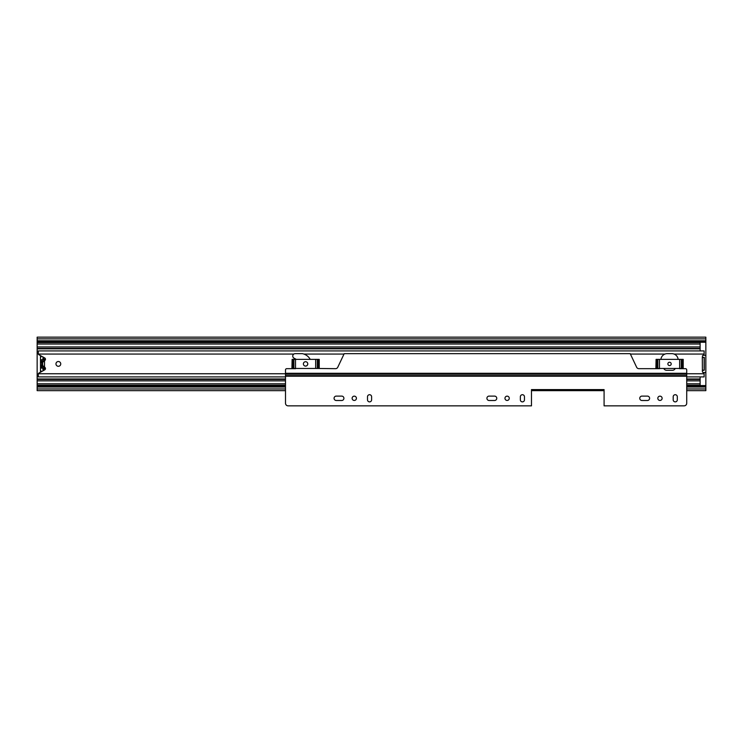 <?xml version="1.0" encoding="UTF-8"?>
<svg xmlns="http://www.w3.org/2000/svg" width="743" height="743" viewBox="0 0 743 743"><rect width="100%" height="100%" fill="white"/><g stroke="black" fill="none" stroke-linecap="round" stroke-linejoin="round"><path stroke-width="1.11" d="M705.85 340.777L37.15 340.777L37.15 338.864L705.85 338.864L705.85 388.951L686.718 388.951M37.15 340.777L37.15 387.038L285.498 387.038M40.493 369.355L40.493 372.197M40.493 355.618L40.493 358.46M37.15 338.864L37.15 337.155L705.85 337.155L705.85 338.864M285.498 390.651L37.15 390.651L37.15 387.038M37.15 388.951L285.498 388.951M686.718 387.038L705.85 387.038M686.718 390.651L705.85 390.651L705.85 388.951M43.168 369.243L43.363 369.893M43.363 368.686L45.444 368.779M43.363 370.618L43.363 368.779M43.363 357.197L43.363 359.129M43.363 357.912L43.168 358.665M43.363 359.036L45.444 359.036M42.546 361.832A0.474 0.474 0 0 1 42.815 362.417A5.062 5.062 0 0 0 42.815 365.398A0.474 0.474 0 0 1 42.546 365.983L42.37 366.058A0.474 0.474 0 0 1 41.729 365.751A6.213 6.213 0 0 1 41.543 364.971A0.474 0.474 0 0 1 41.664 364.562A0.957 0.957 0 0 0 41.664 363.253A0.474 0.474 0 0 1 41.543 362.835A6.213 6.213 0 0 1 41.729 362.055A0.474 0.474 0 0 1 42.37 361.757L42.546 361.832M45.388 359.723L40.493 359.723L40.493 361.154L44.506 361.154M44.506 366.661L40.493 366.661L40.493 367.841L45.286 367.841M44.506 361.562L40.493 361.562L40.493 366.243L44.506 366.243M41.589 371.593A2.387 2.387 0 0 1 40.493 369.577L40.493 367.841M40.493 359.723L40.493 358.237A2.387 2.387 0 0 1 41.589 356.222M45.462 359.324L42.88 359.324L43.057 357.03M43.057 370.785L42.88 368.491L45.462 368.491M42.88 359.324L43.168 357.086M45.453 359.129L43.168 359.129M42.88 368.491L45.453 368.686M43.168 370.72L43.168 368.686M60.75 363.903A2.387 2.387 0 0 0 58.353 361.516A2.387 2.387 0 0 0 55.966 363.903A2.387 2.387 0 0 0 58.353 366.29A2.387 2.387 0 0 0 60.75 363.903M307.778 363.903A2.201 2.201 0 0 0 305.587 361.711A2.201 2.201 0 0 0 303.385 363.903A2.201 2.201 0 0 0 305.587 366.104A2.201 2.201 0 0 0 307.778 363.903M669.536 362.231A1.672 1.672 0 0 1 671.189 363.903A1.672 1.672 0 0 0 669.545 362.231A1.672 1.672 0 0 0 667.873 363.903A1.672 1.672 0 0 0 669.545 365.575A1.672 1.672 0 0 0 671.217 363.903A1.672 1.672 0 0 1 669.527 365.575M38.292 374.816L38.32 373.748A0.957 0.957 0 0 1 38.794 373.135L44.673 369.893A1.532 1.532 0 0 0 44.877 367.348A0.957 0.957 0 0 1 44.506 366.596L44.506 361.209A0.957 0.957 0 0 1 44.877 360.457A1.532 1.532 0 0 0 44.673 357.912L38.794 354.68A0.957 0.957 0 0 1 38.32 354.058L38.292 352.526M704.132 373.701L704.132 373.701A0.957 0.957 0 0 0 703.686 372.893L702.859 372.364A0.957 0.957 0 0 1 702.414 371.556L702.311 357.504L702.887 357.504A0.474 0.474 0 0 1 702.414 357.03L702.414 356.25A0.957 0.957 0 0 1 702.859 355.442L703.686 354.922A0.957 0.957 0 0 0 704.132 354.114L704.132 350.91L38.292 350.91L38.32 354.058L293.829 354.058M38.292 373.97L38.292 376.905L285.498 376.905M704.132 370.302L702.311 370.302M686.718 373.748L704.132 373.748L704.132 376.905L686.718 376.905M702.887 357.504L704.132 357.504L704.132 368.584M704.132 359.222L704.132 357.504M656.078 359.371L655.893 368.444L683.207 368.444L683.207 359.371L656.078 359.371L656.078 368.444M292.12 359.371L291.934 368.444L319.239 368.444L319.239 359.371L292.12 359.371L292.12 368.444M703.073 355.312L705.376 355.312A0.474 0.474 0 0 1 705.85 355.786L705.85 372.029A0.474 0.474 0 0 1 705.376 372.503L703.073 372.503M702.386 370.079L704.299 370.079L704.299 357.374L702.553 357.374M700.12 376.905L700.12 385.208L686.718 385.208M37.15 342.607L700.12 342.607L700.12 350.91M38.292 353.204L37.15 353.204M37.15 374.602L38.292 374.602M336.273 400.496A2.201 2.201 0 0 1 334.071 398.294A2.201 2.201 0 0 1 336.273 396.103L341.715 396.103A2.201 2.201 0 0 1 343.907 398.294A2.201 2.201 0 0 1 341.715 400.496L336.273 400.496M352.126 398.294A2.145 2.145 0 0 1 354.272 396.149A2.145 2.145 0 0 1 356.426 398.294A2.145 2.145 0 0 1 354.272 400.449A2.145 2.145 0 0 1 352.126 398.294M489.117 400.496A2.201 2.201 0 0 1 486.916 398.294A2.201 2.201 0 0 1 489.117 396.103L494.559 396.103A2.201 2.201 0 0 1 496.761 398.294A2.201 2.201 0 0 1 494.559 400.496L489.117 400.496M504.971 398.294A2.145 2.145 0 0 1 507.125 396.149A2.145 2.145 0 0 1 509.271 398.294A2.145 2.145 0 0 1 507.125 400.449A2.145 2.145 0 0 1 504.971 398.294M306.785 362.064A2.201 2.201 0 0 1 306.599 365.816A2.201 2.201 0 0 1 304.351 365.723M295.946 359.371A0.474 0.474 0 0 0 295.695 359.036L294.033 358.172A2.387 2.387 0 0 1 295.147 353.668L302.401 353.668A11.582 11.582 0 0 1 310.23 359.371M641.961 400.496A2.201 2.201 0 0 1 639.76 398.294A2.201 2.201 0 0 1 641.961 396.103L647.404 396.103A2.201 2.201 0 0 1 649.605 398.294A2.201 2.201 0 0 1 647.404 400.496L641.961 400.496M657.815 398.294A2.145 2.145 0 0 1 659.97 396.149A2.145 2.145 0 0 1 662.115 398.294A2.145 2.145 0 0 1 659.97 400.449A2.145 2.145 0 0 1 657.815 398.294M524.456 396.771L524.456 399.827A2.053 2.053 0 0 1 522.403 401.879A2.053 2.053 0 0 1 520.351 399.827L520.351 396.771A2.053 2.053 0 0 1 522.403 394.709A2.053 2.053 0 0 1 524.456 396.771M677.31 396.771L677.31 399.827A2.053 2.053 0 0 1 675.248 401.879A2.053 2.053 0 0 1 673.195 399.827L673.195 396.771A2.053 2.053 0 0 1 675.248 394.709A2.053 2.053 0 0 1 677.31 396.771M295.881 368.444A0.474 0.474 0 0 1 295.482 368.667L286.752 368.667A1.254 1.254 0 0 0 285.498 369.912L285.498 403.245A2.6 2.6 0 0 0 288.098 405.845L531.477 405.845L531.477 389.601L604.087 389.601L604.087 405.845L684.117 405.845A2.6 2.6 0 0 0 686.718 403.245L686.718 369.912A1.254 1.254 0 0 0 685.464 368.667L679.501 368.667A0.474 0.474 0 0 1 679.102 368.444M371.611 396.771L371.611 399.827A2.053 2.053 0 0 1 369.559 401.879A2.053 2.053 0 0 1 367.506 399.827L367.506 396.771A2.053 2.053 0 0 1 369.559 394.709A2.053 2.053 0 0 1 371.611 396.771M663.796 368.444A3.056 3.056 0 0 0 666.61 370.293L672.434 370.293A3.056 3.056 0 0 0 675.248 368.444M678.118 359.371L678.118 359.315A6.297 6.297 0 0 0 671.858 353.668L667.186 353.668A6.297 6.297 0 0 0 660.926 359.315L660.917 359.371M659.942 368.444A0.474 0.474 0 0 1 659.533 368.667L638.878 368.667A2.48 2.48 0 0 1 636.63 367.237L630.213 353.668L344.195 353.668L337.777 367.237A2.48 2.48 0 0 1 335.53 368.667L315.552 368.444M37.15 342.244L705.85 342.244M37.15 385.571L285.498 385.571M686.718 385.571L705.85 385.571M37.15 341.306L705.85 341.306M37.15 386.509L285.498 386.509M686.718 386.509L705.85 386.509M45.286 359.974L40.493 359.974M45.388 368.082L40.493 368.082M38.32 373.748L285.498 373.748M303.878 354.058L344.009 354.058M630.398 354.058L664.985 354.058M674.059 354.058L704.132 354.058M682.39 359.371L682.39 368.444M683.012 359.371L683.012 368.444M681.257 359.371L681.257 368.444M679.631 359.371L679.631 368.444M659.468 359.371L659.468 368.444M657.834 359.371L657.834 368.444M656.701 359.371L656.701 368.444M318.431 359.371L318.431 368.444M319.053 359.371L319.053 368.444M317.298 359.371L317.298 368.444M315.664 359.371L315.664 368.444M295.51 359.371L295.51 368.444M293.875 359.371L293.875 368.444M292.742 359.371L292.742 368.444M37.15 344.037L700.12 344.037M37.15 346.935L700.12 346.935M37.15 348.839L700.12 348.839M37.15 383.778L285.498 383.778M686.718 383.778L700.12 383.778M37.15 380.871L285.498 380.871M686.718 380.871L700.12 380.871M37.15 378.976L285.498 378.976M686.718 378.976L700.12 378.976M285.498 376.227L686.718 376.227M285.498 373.292L686.718 373.292M285.498 373.618L686.718 373.618M285.498 374.946L686.718 374.946M531.477 390.651L604.087 390.651M37.15 348.374L700.12 348.374M37.15 385.208L285.498 385.208M37.15 379.441L285.498 379.441M686.718 379.441L700.12 379.441"/></g></svg>
